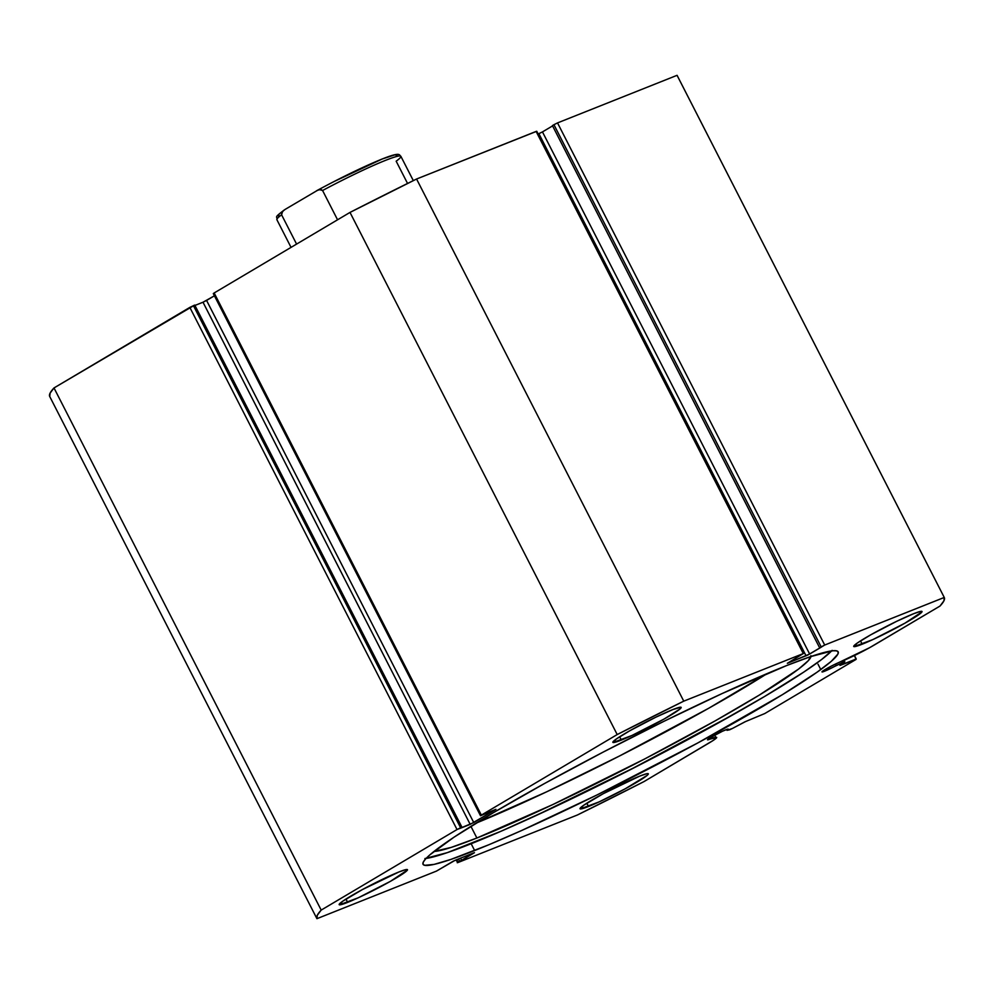 <?xml version="1.0" encoding="UTF-8"?>
<svg xmlns="http://www.w3.org/2000/svg" width="994" height="994" viewBox="0 0 994 994"><rect width="100%" height="100%" fill="white"/><g stroke="black" fill="none" stroke-linecap="round" stroke-linejoin="round"><path stroke-width="1.49" d="M729.72 729.758L726.999 730.329L728.204 729.124L727.372 729.248L722.452 731.249L709.641 738.057L707.517 739.673L710.089 739.101A11.655 0.895 -27.1 0 1 707.504 739.784A11.655 0.895 -27.1 0 1 714.027 735.498A11.655 0.895 -27.1 0 1 725.67 729.857A11.655 0.895 -27.1 0 1 728.254 729.174A11.655 0.895 -27.1 0 1 726.999 730.329L726.577 729.509L726.999 730.329L732.342 728.503L729.72 729.758M709.579 738.095L710.089 739.101L709.579 738.095M455.861 860.009L457.886 862.568L577.427 814.981A352.398 27.037 -27.1 0 0 644 781.582L709.281 742.866A24.539 1.889 -27.1 0 0 716.686 737.436A24.539 1.889 -27.1 0 0 715.817 737.362L714.686 735.15L715.817 737.362L712.897 737.883L712.201 736.517L712.897 737.883A11.655 0.895 -27.1 0 1 710.089 739.101L716.699 737.511L713.294 740.368L644 781.582L577.427 814.981L457.886 862.568L473.84 852.852L453.376 861.102L436.478 871.092L316.937 918.68L317.285 915.275L321.186 910.094L457.029 829.543L473.765 822.572L495.907 809.352L480.748 815.49L617.199 734.554L683.76 701.155L803.301 653.567L787.347 663.296L807.824 655.034L824.709 645.044L944.25 597.456L943.902 600.861L940.001 606.054L869.551 647.715L830.972 666.303L822.311 671.435L824.56 671.223A11.655 0.895 -27.1 0 1 821.976 671.907A11.655 0.895 -27.1 0 1 828.487 667.62A11.655 0.895 -27.1 0 1 840.141 661.979A11.655 0.895 -27.1 0 1 842.017 661.321L851.51 656.91A24.539 1.889 -27.1 0 0 874.72 644.758L940.001 606.054A352.398 27.037 -27.1 0 0 944.3 597.543A352.398 27.037 -27.1 0 0 944.25 597.456L824.709 645.044L557.522 122.908L677.063 75.32L944.25 597.456L677.063 75.32L557.522 122.908L553.944 124.697L557.522 122.908L824.709 645.044L819.615 647.74L552.428 125.604L553.944 124.697L821.143 646.833L553.944 124.697L552.428 125.604L819.615 647.74L821.628 646.945L809.65 654.04L542.463 131.904L552.577 125.903L542.463 131.904L809.65 654.04L787.347 663.296L803.301 653.567L683.76 701.155L416.573 179.019L536.735 131.283L803.301 653.567L536.114 131.432L416.573 179.019A352.398 27.037 152.9 0 0 350 212.418L416.573 179.019L683.76 701.155A352.398 27.037 -27.1 0 0 617.199 734.554L481.357 815.117L214.157 292.969L350 212.418L617.199 734.554L350 212.418L214.157 292.969L213.3 293.603L480.5 815.739L481.357 815.117L214.157 292.969L213.437 293.603M824.038 670.217L824.56 671.223L824.038 670.217M844.813 661.718L843.297 662.277L842.651 661.022L843.297 662.277L836.128 665.62L835.358 664.116L836.128 665.62A11.655 0.895 -27.1 0 1 824.56 671.223L844.105 661.917L840.191 665.359L856.02 659.444L764.784 713.543L745.003 721.793L732.342 728.503L745.55 721.569L764.784 713.543L856.02 659.444L854.467 655.506L856.244 658.985L839.955 665.384L844.813 661.718L844.105 660.351M426.078 858.431A233.18 17.892 152.9 0 0 471.156 843.732L474.647 850.541A233.18 17.892 -27.1 0 1 423.022 864.295A233.18 17.892 -27.1 0 1 553.459 778.613A233.18 17.892 -27.1 0 1 786.54 665.595L722.153 693.539L664.079 721.246L603.134 752.123L544.538 783.508L493.359 812.707L453.997 837.196L429.843 854.877L425.581 858.965L423.282 862.096L422.984 864.208L424.686 865.314L434.005 864.42L450.866 859.425L488.849 844.751L521.204 830.711L597.108 794.902L697.713 742.99L782.464 694.632L817.068 672.205L831.344 661.271L837.905 654.052L838.203 651.927L836.513 650.821L832.823 650.759L810.321 656.711L786.54 665.595A233.18 17.892 -27.1 0 1 838.178 651.853A233.18 17.892 -27.1 0 1 707.74 737.536A233.18 17.892 -27.1 0 1 474.647 850.541L471.156 843.732A233.18 17.892 152.9 0 0 683.064 742.183A233.18 17.892 152.9 0 0 831.63 650.896M347.664 902.378A38.368 2.945 -27.1 0 1 339.165 904.639A38.368 2.945 -27.1 0 1 360.623 890.537A38.368 2.945 -27.1 0 1 398.979 871.949L362.276 889.642L342.644 901.285L339.439 904.801L358.262 897.781L390.456 881.318L407.428 870.048L405.664 869.663L398.979 871.949A38.368 2.945 -27.1 0 1 407.478 869.688A38.368 2.945 -27.1 0 1 386.007 883.778A38.368 2.945 -27.1 0 1 347.664 902.378L345.974 899.073L347.664 902.378M621.362 740.083A38.368 2.945 -27.1 0 1 612.863 742.344A38.368 2.945 -27.1 0 1 634.321 728.242A38.368 2.945 -27.1 0 1 672.677 709.641L655.804 717.208L629.873 730.714L616.33 738.989L613.136 742.506L631.948 735.473L664.154 719.01L680.045 708.933L680.89 707.219L672.677 709.641A38.368 2.945 -27.1 0 1 681.163 707.38A38.368 2.945 -27.1 0 1 659.705 721.482A38.368 2.945 -27.1 0 1 621.362 740.083L619.66 736.778L621.362 740.083M588.523 806.494A38.368 2.945 -27.1 0 1 580.024 808.756A38.368 2.945 -27.1 0 1 601.482 794.653A38.368 2.945 -27.1 0 1 639.838 776.066L603.134 793.759L583.49 805.401L580.297 808.917L599.109 801.897L625.214 788.801L647.206 775.345L648.287 774.164L646.522 773.779L639.838 776.066A38.368 2.945 -27.1 0 1 648.324 773.804A38.368 2.945 -27.1 0 1 626.866 787.894A38.368 2.945 -27.1 0 1 588.523 806.494L586.82 803.189L588.523 806.494M862.208 644.199A38.368 2.945 -27.1 0 1 853.722 646.46A38.368 2.945 -27.1 0 1 875.18 632.358A38.368 2.945 -27.1 0 1 913.536 613.758L896.663 621.325L870.732 634.831L857.188 643.106L853.995 646.622L872.807 639.602L905.012 623.126L921.985 611.869L920.22 611.484L913.536 613.758A38.368 2.945 -27.1 0 1 922.022 611.496A38.368 2.945 -27.1 0 1 900.564 625.599A38.368 2.945 -27.1 0 1 862.208 644.199L860.518 640.894L862.208 644.199M49.75 396.544L50.098 393.139L53.999 387.946L194.749 305.071L461.937 827.207L194.749 305.071L189.829 307.394L457.029 829.543L321.186 910.094L53.999 387.946L189.829 307.394L457.029 829.543L460.595 827.741L193.408 305.605L460.595 827.741L461.937 827.207L459.65 828.561L470.199 824.374L203 302.226L214.418 295.79L206.578 300.437L473.765 822.572L206.578 300.437L203 302.226L470.199 824.374L495.907 809.327L480.5 815.739M194.936 305.444L203 302.226L194.936 305.444M538.139 133.991L542.463 131.904L538.885 133.693L806.084 655.829L538.885 133.693L538.139 133.991M316.887 918.605A352.398 27.037 -27.1 0 1 321.186 910.094L53.999 387.946A352.398 27.037 152.9 0 0 49.7 396.457L316.887 918.605A352.398 27.037 -27.1 0 0 316.937 918.68L436.478 871.092L455.115 860.307L474.473 852.678L461.638 860.406L460.495 858.157L461.638 860.406L459.638 861.214L458.482 858.965L459.638 861.214L458.11 862.109L456.842 859.611L458.11 862.109L457.252 862.742M424.885 858.567L447.387 852.616L500.926 831.295L554.267 807.066L634.259 767.691L713.17 725.819L764.349 696.62L803.711 672.13L821.653 659.482L832.127 650.362M944.3 597.543L677.113 75.395A352.398 27.037 152.9 0 0 677.063 75.32M277.077 219.91A69.63 5.343 -27.1 0 1 281.588 214.803L296.585 244.102L281.588 214.803A69.63 5.343 152.9 0 0 276.891 219.724C277.773 215.872 272.853 218.692 284.284 209.958M413.318 180.622L400.855 156.282A69.63 5.343 152.9 0 0 322.578 190.5L337.562 219.798L322.578 190.5A69.63 5.343 -27.1 0 1 400.681 156.095A69.63 5.343 -27.1 0 1 396.171 161.202L407.552 183.455M316.49 190.823L319.434 189.605L322.578 190.5L321.062 189.531L317.918 190.09L285.092 209.436L317.918 190.09M283.762 210.343L281.637 212.902L281.588 214.803L282.569 211.461L285.092 209.436M397.053 155.486L394.978 154.815L382.255 158.99L334.046 181.542M279.128 214.108L278.494 216.17M396.32 156.567A66.784 5.119 152.9 0 0 336.183 180.448M810.98 656.487A213.822 16.401 -27.1 0 1 686.034 736.976A213.822 16.401 -27.1 0 1 476.884 838.017A213.822 16.401 -27.1 0 1 433.98 851.46L451.351 847.36L476.884 838.017L470.907 826.337L476.884 838.017L552.838 804.556L644.771 758.907L715.233 720.836L759.13 695.191L798.58 669.061L808.358 660.612L810.918 655.717M476.064 823.144A213.822 16.401 152.9 0 0 767.033 673.634L708.772 708.225L619.684 755.9L546.377 791.945L476.064 823.144M732.976 714.761A242.983 18.637 -27.1 0 1 535.58 815.776L633.128 768.163L732.976 714.761M818.012 664.166L820.771 669.558M536.748 131.258L803.935 653.406M291.043 247.382L276.891 219.724M316.924 190.575C340.78 177.715 361.891 167.452 380.255 159.785C401.936 150.902 398.842 155.375 400.855 156.282"/></g></svg>
